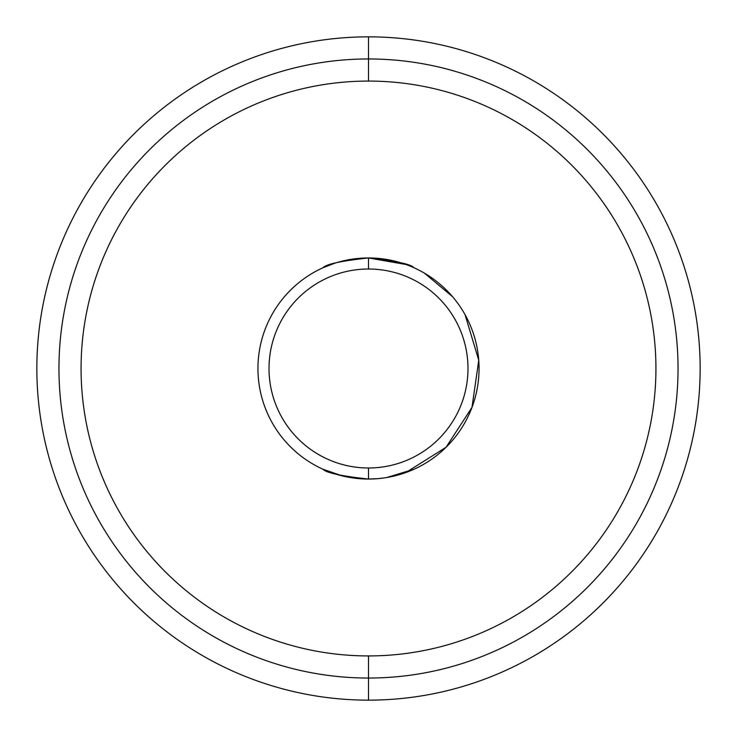 <?xml version="1.0" encoding="UTF-8"?>
<svg xmlns="http://www.w3.org/2000/svg" width="737" height="737" viewBox="0 0 737 737"><rect width="100%" height="100%" fill="white"/><g stroke="black" fill="none" stroke-linecap="round" stroke-linejoin="round"><path stroke-width="1.11" d="M368.5 467.986A99.486 99.486 0 0 1 269.014 368.5A99.486 99.486 0 0 1 368.5 269.014A99.486 99.486 0 0 1 467.986 368.5A99.486 99.486 0 0 1 368.5 467.986L368.5 479.05L368.5 467.995M370.269 257.968L368.5 257.95C341.305 260.907 326.141 264.168 323.018 267.743L334.349 263.358L323.018 267.743C326.141 264.168 341.305 260.907 368.5 257.95A110.55 110.55 0 0 0 257.95 368.5A110.55 110.55 0 0 0 368.5 479.05L377.851 478.654L368.5 479.05A110.55 110.55 0 0 0 479.05 368.5A110.55 110.55 0 0 0 368.5 257.95L368.5 269.005L368.5 257.95C396.266 261.073 411.43 264.334 413.982 267.743L410.656 266.306M413.982 469.257L386.603 477.558L406.041 472.481L413.982 469.257M323.018 469.257L342.272 475.89L323.018 469.257C326.215 472.85 341.378 476.111 368.5 479.05L368.767 479.05M367.293 479.041L357.528 478.506L366.906 479.041M367.634 257.95L357.316 258.521L367.634 257.95M368.5 257.95L406.004 264.509M368.5 81.07A287.43 287.43 0 0 1 655.93 368.5A287.43 287.43 0 0 1 368.5 655.93A287.43 287.43 0 0 1 81.07 368.5A287.43 287.43 0 0 1 368.5 81.07L368.5 58.96A309.54 309.54 0 0 1 678.04 368.5A309.54 309.54 0 0 1 368.5 678.04L368.5 655.93A287.43 287.43 0 0 0 655.93 368.5A287.43 287.43 0 0 0 368.5 81.07A287.43 287.43 0 0 0 81.07 368.5A287.43 287.43 0 0 0 368.5 655.93L368.5 678.04A309.54 309.54 0 0 1 58.96 368.5A309.54 309.54 0 0 1 368.5 58.96L368.5 81.07M368.5 58.96A309.54 309.54 0 0 0 58.96 368.5A309.54 309.54 0 0 0 368.5 678.04A309.54 309.54 0 0 0 678.04 368.5A309.54 309.54 0 0 0 368.5 58.96L368.5 36.85L368.5 58.96M368.5 700.15A331.65 331.65 0 0 1 36.85 368.5A331.65 331.65 0 0 1 368.5 36.85A331.65 331.65 0 0 0 36.85 368.5A331.65 331.65 0 0 0 368.5 700.15A331.65 331.65 0 0 0 700.15 368.5A331.65 331.65 0 0 0 368.5 36.85A331.65 331.65 0 0 1 700.15 368.5A331.65 331.65 0 0 1 368.5 700.15L368.5 678.04L368.5 700.15M377.851 478.654L384.272 477.917M392.176 476.48L394.396 475.973M405.719 472.601L446.042 447.295L471.993 407.377L478.746 360.246L465.047 314.644M452.564 296.707L424.503 273.187M384.41 259.102L377.058 258.282"/></g></svg>
